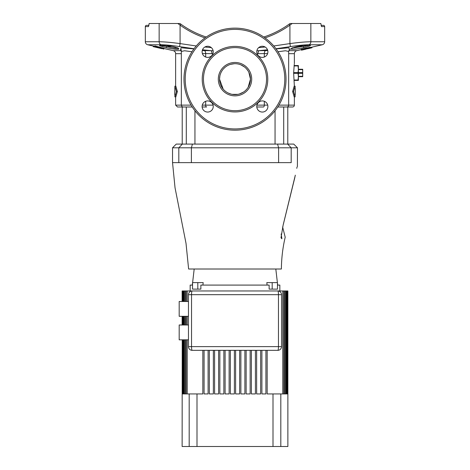 <?xml version="1.0" encoding="UTF-8"?>
<svg xmlns="http://www.w3.org/2000/svg" width="470" height="470" viewBox="0 0 470 470"><rect width="100%" height="100%" fill="white"/><g stroke="black" fill="none" stroke-linecap="round" stroke-linejoin="round"><path stroke-width="0.7" d="M283.716 144.09L283.716 106.99L277.764 106.99L286.806 106.99A1.857 1.857 0 0 0 288.662 105.133L294.367 105.133A1.857 1.857 0 0 1 292.51 106.99L285.008 106.99M275.056 144.09L275.056 110.756M194.944 144.09L194.944 110.756M175.633 96.885L175.633 105.133L181.338 105.133C181.919 106.631 182.536 107.248 183.194 106.99L192.236 106.99L182.219 106.99L182.219 144.09M186.285 144.09L186.285 106.99L177.49 106.99L182.219 106.99M287.781 144.09L287.781 106.99L277.764 106.99M263.4 106.99L256.784 106.99L263.4 106.99A1.857 0.917 -90 0 0 264.316 105.133L264.316 101.291M205.684 101.291L205.684 105.133A1.857 0.917 -90 0 0 206.6 106.99L202.124 106.99M294.061 80.017L298.045 80.017L298.385 80.394L298.385 65.553L298.045 65.929L294.061 65.929M161.874 48.674L153.179 46.642L161.874 48.674M321.075 25.357L323.436 25.357A1.24 1.24 0 0 1 324.67 26.59L324.67 41.76L310.852 41.76A3.09 2.614 90 0 1 308.825 44.768L308.825 44.768C304.384 44.791 298.25 45.402 290.413 46.6L275.966 48.745M324.67 26.59L321.504 26.59L321.368 26.203M153.314 46.06L147.727 44.768A3.09 3.09 0 0 1 145.33 41.76L159.148 41.76L159.148 23.5L149.172 23.5L148.496 26.59L145.33 26.59A1.24 1.24 0 0 1 146.564 25.357L148.925 25.357M223.168 89.112L219.537 79.16A15.463 15.463 0 0 0 235 94.617A15.463 15.463 0 0 0 250.463 79.16L248.148 87.291M286.019 79.16A51.019 51.019 0 0 1 235 130.178A51.019 51.019 0 0 1 183.982 79.16A51.019 51.019 0 0 1 235 28.135A51.019 51.019 0 0 1 286.019 79.16A51.019 51.019 0 0 0 235 28.135A51.019 51.019 0 0 0 183.982 79.16M160.482 45.144L163.66 45.144L160.182 45.179L166.656 46.377M163.871 45.155L160.84 45.144A1.24 1.075 -90 0 1 160.599 45.114L162.614 45.114C167.003 45.285 171.621 46.107 176.462 47.587C182.877 49.861 175.322 49.867 166.18 47.587C160.023 46.107 158.161 45.285 160.599 45.114M162.937 45.843L162.414 45.755M306.129 45.984L303.32 46.383L309.16 45.144A1.24 1.075 -90 0 0 309.401 45.114C311.839 45.285 309.977 46.107 303.82 47.587C294.714 49.861 287.105 49.867 293.538 47.587C298.385 46.107 303.003 45.285 307.386 45.114L306.129 45.155M308.073 45.666L307.75 45.725M309.16 45.144L309.519 45.144M163.877 48.498L173.236 50.66A3.09 3.09 0 0 1 175.633 53.674L175.633 86.169M213.233 106.49A5.564 5.564 0 0 0 207.67 100.921A5.564 5.564 0 0 0 202.106 106.49A5.564 5.564 0 0 0 207.67 112.054A5.564 5.564 0 0 0 213.233 106.49M213.233 51.829A5.564 5.564 0 0 0 207.67 46.26A5.564 5.564 0 0 0 202.106 51.829A5.564 5.564 0 0 0 207.67 57.393A5.564 5.564 0 0 0 213.233 51.829M267.894 51.829A5.564 5.564 0 0 0 262.33 46.26A5.564 5.564 0 0 0 256.767 51.829A5.564 5.564 0 0 0 262.33 57.393A5.564 5.564 0 0 0 267.894 51.829M267.894 106.49A5.564 5.564 0 0 0 262.33 100.921A5.564 5.564 0 0 0 256.767 106.49A5.564 5.564 0 0 0 262.33 112.054A5.564 5.564 0 0 0 267.894 106.49M294.261 64.396L293.638 72.973L294.367 86.169M295.295 88.742L295.295 94.311M246.333 68.644L248.054 70.876M240.84 64.842L244.559 67.004M244.77 67.175L245.986 68.279M230.535 64.355L234.348 63.709M223.667 68.644L224.977 67.386M225.706 66.805L226.558 66.205M221.946 70.876L222.251 70.412M248.836 72.263L250.463 79.16A15.463 15.463 0 0 0 235 63.697A15.463 15.463 0 0 0 219.537 79.16L219.895 75.846M220.477 73.849L220.876 72.862M266.537 79.16A31.537 31.537 0 0 0 235 47.617A31.537 31.537 0 0 0 203.463 79.16A31.537 31.537 0 0 0 235 110.697A31.537 31.537 0 0 0 266.537 79.16M287.781 106.99L292.51 106.99M289.567 49.444L288.662 51.459L288.662 105.133L278.916 105.133M176.979 48.122L176.391 48.14M175.668 48.11L175.21 48.075M174.311 47.969L173.465 47.846M172.596 47.699L171.597 47.517M170.675 47.329L169.864 47.153M194.034 48.745L179.587 46.6C171.75 45.402 165.61 44.791 161.175 44.768L161.363 44.773M161.633 44.773L164.189 44.861M169.417 48.281L170.158 48.428M172.59 48.856L178.124 49.297L177.895 48.181M162.526 46.653L163.39 46.894M164.412 47.159L165.61 47.452M180.697 49.691L181.056 47.764L193.91 48.909M202.253 50.543L211.012 50.66L202.488 49.797M153.179 46.642L153.32 46.042L154.841 46.354M163.93 48.257L163.772 48.95L159.248 47.917L154.783 46.648L154.947 45.913L163.507 48.157M154.894 46.125L154.753 46.724L155.2 46.742M288.662 53.674L294.367 53.674L294.367 63.697M294.367 96.885L294.367 105.133M212.928 53.656L202.382 53.562M267.512 49.797L258.988 50.66A3.09 1.199 -90 0 0 258.054 53.674L257.072 53.656M321.504 26.59L320.828 23.5L310.852 23.5L310.852 41.76C305.835 41.777 298.861 42.388 289.925 43.593L290.413 46.6M178.024 23.5L179.963 23.5L178.024 23.5L179.963 23.5L180.797 24.105L179.963 23.5M159.148 23.5L177.789 23.5L180.075 25.11L180.075 43.593L196.249 45.972M290.037 23.5L289.203 24.105L290.037 23.5L289.203 24.105L290.037 23.5L291.976 23.5M289.203 24.105A92.76 92.76 0 0 1 263.764 37.018A92.76 92.76 0 0 0 289.203 24.105L289.925 25.11L292.211 23.5L310.852 23.5M293.597 91.527L295.095 96.885L294.161 96.885L292.64 91.527L294.161 86.169L295.095 86.169L293.597 91.527L292.64 91.527M256.879 50.719L267.747 50.543M276.09 48.909L288.95 47.764L289.303 49.691M290.178 49.309L291.112 48.669M305.811 44.861L307.956 44.779M301.417 50.002L301.235 49.174L306.845 47.917L307.004 48.622L310.441 47.84L301.417 50.002L306.981 48.516M306.863 48.016L310.3 47.241L310.441 47.84M301.311 49.603L301.446 50.196L310.464 47.975L301.452 50.208L301.311 49.603L296.764 50.66L288.774 50.66M301.435 50.12L301.264 49.462M310.365 47.517L322.273 44.768L308.825 44.768M292.534 48.034L303.32 46.383L303.82 47.587L306.793 46.847M147.727 44.768L161.175 44.768A3.09 2.614 -90 0 1 159.148 41.76C164.165 41.777 171.139 42.388 180.075 43.593L179.587 46.6M166.18 47.587L166.68 46.383C173.189 48.04 176.89 48.492 177.795 47.74L178.013 48.351L176.262 47.546A1.24 0.934 109.7 0 1 176.091 47.458M183.194 106.99L184.493 106.99M192.236 106.99L186.285 106.99M174.905 96.885L175.839 96.885L177.36 91.527L175.839 86.169L174.905 86.169L176.403 91.527L174.905 96.885L174.905 94.311M191.977 51.741L184.569 50.754L181.338 51.459L181.338 105.133L191.084 105.133M288.662 51.459L285.425 50.754L278.023 51.741M267.618 53.562L258.054 53.674M231.093 94.117L228.067 92.978M237.838 94.358L232.162 94.358M243.489 92.079L239.418 93.971M247.014 88.889L245.822 90.199M295.095 88.742L295.095 86.169M295.095 96.885L295.095 94.311M174.705 94.311L174.905 86.169M176.403 91.527L177.36 91.527M211.947 53.674A3.09 1.199 -90 0 0 211.012 50.66L213.121 50.719M176.462 47.587A1.24 0.934 109.7 0 1 176.262 47.546C174.458 46.648 164.835 44.95 162.849 45.144A1.24 1.046 -90 0 1 162.614 45.114M293.538 47.587A1.24 0.934 70.3 0 0 293.738 47.546L293.738 47.546A1.24 0.934 70.3 0 0 293.909 47.458M292.205 47.74L291.988 48.351L293.738 47.546C296.693 46.33 305.747 44.95 307.151 45.144A1.24 1.046 -90 0 0 307.386 45.114L309.401 45.114M180.797 24.105A92.76 92.76 0 0 0 206.236 37.018A92.76 92.76 0 0 1 180.797 24.105L180.075 25.11A94 94 0 0 0 204.979 37.905M301.235 49.368L301.399 50.067M301.211 49.285L301.358 49.902M305.77 49.215L302.721 49.92L305.77 49.215M301.611 50.167L302.721 49.92M311.857 47.159L311.998 47.758L307.68 48.768L310.723 48.075M310.347 47.494L310.488 48.093M310.329 47.376L310.464 47.975M301.305 49.573L301.446 50.178M301.235 49.174L301.37 49.779M305.195 49.033L303.203 49.479L305.195 49.033L305.054 48.428M154.947 45.913L154.812 46.518L163.789 48.856M159.471 46.929L159.336 47.529M163.954 48.175L163.819 48.78L163.372 48.763M160.67 48.157L156.246 46.929L159.33 47.593C162.814 48.434 163.589 48.704 161.651 48.398L160.858 48.187L161.615 48.281L161.75 47.681M162.79 48.551L161.651 48.398L161.792 47.799M156.962 46.489L156.827 47.088M158.278 46.783L158.137 47.388M159.406 47.247L159.271 47.852M159.453 47.047L159.318 47.652M159.412 48.099C160.634 48.375 160.634 48.369 159.418 48.081C160.634 48.375 160.634 48.369 159.418 48.081L157.497 47.652C156.281 47.364 156.281 47.37 157.497 47.652C156.281 47.364 156.281 47.37 157.497 47.652M163.877 48.475L163.736 49.097L163.313 48.998M159.371 47.37L159.236 47.969M157.855 47.018L157.714 47.623M163.772 48.95L163.889 48.422M298.045 80.017L298.385 76.686L298.045 73.349L293.638 73.349M298.045 80.394L294.108 80.394M294.108 65.553L298.045 65.553M293.638 72.597L298.045 72.597L298.385 69.26L298.045 65.929M298.045 72.597L298.045 73.349M298.385 76.31L302.58 76.31L302.715 74.83L302.58 73.349L298.385 73.349M298.385 72.597L302.58 72.597L302.715 71.117L302.715 76.686L298.385 76.686M298.385 69.26L302.715 69.26L302.715 71.117L302.58 69.636L298.385 69.636M302.58 69.26L302.58 69.636M302.58 72.597L302.58 73.349M302.58 76.31L302.58 76.686M172.537 147.803L176.25 144.09L293.75 144.09L297.463 147.803L172.537 147.803L172.537 162.643L175.04 187.8L186.014 243.331L188.617 269.01L277.852 269.01L275.814 269.01L277.388 282.617M287.622 144.09L291.183 147.803L291.183 162.643C299.179 162.643 299.179 162.643 291.183 162.643L172.537 162.643M189.187 162.643L189.569 162.643M189.739 162.643L190.291 162.643M192.612 282.617L194.186 269.01L192.148 269.01M280.813 162.643L282.875 162.643M277.852 269.01L281.383 269.01C281.495 258.165 282.764 247.561 285.202 237.191L282.617 226.992M281.142 233.96L281.9 238.784C286.336 236.569 286.336 236.569 281.9 238.784L281.001 237.773L283.134 225.083L295.325 175.169M296.764 168.342L297.075 166.997L296.764 168.342M295.043 176.368L294.772 177.754M283.369 224.231L294.743 177.901M192.33 285.09L192.536 282.617L203.175 282.617L202.911 285.09M272.183 289.115L272.183 282.617L277.464 282.617L277.464 289.115L269.134 289.115L269.134 285.09L200.866 285.09L200.866 289.115L192.536 289.115L192.536 282.617M188.464 339.822L179.188 339.822L179.188 324.981L188.464 324.981M188.464 316.322L179.188 316.322L179.188 301.481L188.464 301.481M287.875 393.936L287.875 290.965L287.875 446.5L273.005 446.5L273.005 393.936L267.16 393.936L267.16 350.338M267.089 285.09L266.825 282.617L272.183 282.617M277.464 283.298L277.67 285.09M279.838 290.965L279.838 285.09L277.464 285.09M190.162 290.965L190.162 285.09L192.536 285.09M273.005 393.936L282.87 393.936L282.87 290.965L192.177 290.965A3.713 3.713 0 0 0 188.464 294.678L188.464 346.625A3.713 3.713 0 0 0 192.177 350.338A3.713 3.713 0 0 1 188.464 346.625A3.713 3.713 0 0 0 192.177 350.338L277.823 350.338A3.713 0.64 -90 0 0 278.469 346.625L278.469 294.678L191.531 294.678A3.713 0.64 -90 0 1 192.177 290.965L187.13 290.965L187.13 301.481M270.867 290.965L287.875 290.965M182.125 290.965L182.125 301.481L182.125 290.965L192.177 290.965A3.713 3.713 0 0 0 188.464 294.678L191.531 294.678L191.531 346.625L281.536 346.625L281.536 294.678A3.713 3.713 0 0 0 277.823 290.965A3.713 0.64 -90 0 1 278.469 294.678L281.536 294.678A3.713 3.713 0 0 0 277.823 290.965M182.125 316.322L182.125 324.981L182.125 316.322M189.187 446.5L189.187 393.936L196.995 393.936L196.995 446.5L182.125 446.5L182.225 339.822M287.711 393.936L287.411 393.936L287.711 393.936L287.711 290.965M287.775 393.936L287.775 290.965M182.225 290.965L182.225 301.481M182.225 316.322L182.225 324.981M182.29 290.965L182.29 301.481M182.29 316.322L182.29 324.981M182.29 339.822L182.29 393.936L182.589 393.936L182.589 339.822M287.288 393.936L286.782 393.936L287.288 393.936L287.288 290.965M287.411 393.936L287.411 290.965M182.589 290.965L182.589 301.481M182.589 316.322L182.589 324.981M182.713 290.965L182.713 301.481M182.713 316.322L182.713 324.981M182.713 339.822L182.713 393.936L183.218 393.936L183.218 339.822M286.6 393.936L285.889 393.936L286.6 393.936L286.6 290.965M286.782 393.936L286.782 290.965M183.218 290.965L183.218 301.481M183.218 316.322L183.218 324.981M183.4 290.965L183.4 301.481M183.4 316.322L183.4 324.981M183.4 339.822L183.4 393.936L184.111 393.936L184.111 339.822M285.637 393.936L284.714 393.936L285.637 393.936L285.637 290.965M285.889 393.936L285.889 290.965M184.111 290.965L184.111 301.481M184.111 316.322L184.111 324.981M184.363 290.965L184.363 301.481M184.363 316.322L184.363 324.981M184.363 339.822L184.363 393.936L185.286 393.936L185.286 339.822M284.397 393.936L283.251 393.936L284.397 393.936L284.397 290.965M284.714 393.936L284.714 290.965M185.286 290.965L185.286 301.481M185.286 316.322L185.286 324.981M185.603 290.965L185.603 301.481M185.603 316.322L185.603 324.981M185.603 339.822L185.603 393.936L186.749 393.936L186.749 339.822M283.251 393.936L283.251 290.965M186.749 290.965L186.749 301.481M186.749 316.322L186.749 324.981M187.13 316.322L187.13 324.981M187.13 339.822L187.13 393.936L189.187 393.936M239.635 350.338L239.635 393.936L235.617 393.936L235.617 350.338M230.365 350.338L230.365 393.936L234.383 393.936L234.383 350.338M244.893 350.338L244.893 393.936L240.875 393.936L240.875 350.338M250.152 350.338L250.152 393.936L246.133 393.936L246.133 350.338M255.41 350.338L255.41 393.936L251.385 393.936L251.385 350.338M260.662 350.338L260.662 393.936L256.644 393.936L256.644 350.338M265.92 350.338L265.92 393.936L261.902 393.936L261.902 350.338M225.107 350.338L225.107 393.936L229.125 393.936L229.125 350.338M219.848 350.338L219.848 393.936L223.867 393.936L223.867 350.338M214.59 350.338L214.59 393.936L218.615 393.936L218.615 350.338M209.338 350.338L209.338 393.936L213.357 393.936L213.357 350.338M204.08 350.338L204.08 393.936L208.098 393.936L208.098 350.338M196.995 393.936L202.84 393.936L202.84 350.338M196.995 446.5L273.005 446.5M277.823 350.338A3.713 3.713 0 0 0 281.536 346.625A3.713 3.713 0 0 1 277.823 350.338M192.177 350.338A3.713 0.64 -90 0 1 191.531 346.625L188.464 346.625M251.697 79.16A16.697 16.697 0 0 1 235 95.856A16.697 16.697 0 0 1 218.303 79.16A16.697 16.697 0 0 1 235 62.463A16.697 16.697 0 0 1 251.697 79.16M185.215 79.16A49.785 49.785 0 0 0 235 128.939A49.785 49.785 0 0 0 284.785 79.16A49.785 49.785 0 0 0 235 29.375A49.785 49.785 0 0 0 185.215 79.16M171.996 46.383L166.68 46.383M303.32 46.383L298.004 46.383M181.338 53.674L175.633 53.674M173.236 50.66L181.226 50.66M250.463 79.16A15.463 15.463 0 0 0 235 63.697A15.463 15.463 0 0 0 219.537 79.16M202.223 79.16A32.777 32.777 0 0 1 235 46.383A32.777 32.777 0 0 1 267.777 79.16A32.777 32.777 0 0 1 235 111.936A32.777 32.777 0 0 1 202.223 79.16M204.497 50.66A3.09 1.528 -90 0 1 205.684 53.674L205.684 57.029M202.27 105.133L213.069 105.133M256.931 105.133L267.73 105.133M264.316 57.029L264.316 53.674A3.09 1.528 -90 0 1 265.503 50.66M258.647 47.652L265.115 47.012M273.752 45.972L289.925 43.593L289.925 25.11A94 94 0 0 1 265.021 37.905M204.885 47.012L211.353 47.652M278.616 162.643L278.616 147.803L277.57 144.09M192.43 144.09L191.384 147.803L191.384 162.643M178.817 162.643L178.817 147.803L182.378 144.09M280.813 393.936L280.813 446.5M197.817 289.115L197.817 282.617M145.33 26.59L145.33 41.76M175.633 105.133L177.49 106.99M322.273 44.768C323.771 44.321 324.57 43.316 324.67 41.76M294.367 53.674C294.467 52.111 295.266 51.107 296.764 50.66M181.338 51.459L180.433 49.444L181.514 49.926M160.84 45.144L160.182 45.179M297.398 166.55L297.463 147.803"/></g></svg>
